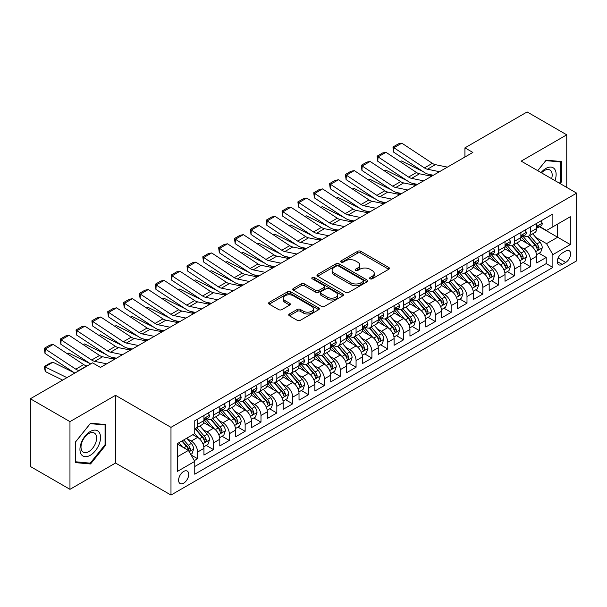 <?xml version="1.0" encoding="UTF-8"?>
<svg xmlns="http://www.w3.org/2000/svg" width="607" height="607" viewBox="0 0 607 607"><rect width="100%" height="100%" fill="white"/><g stroke="black" fill="none" stroke-linecap="round" stroke-linejoin="round"><path stroke-width="0.91" d="M370.058 278.803A1.54 0.888 0 0 0 372.235 278.803L388.761 269.258A2.2 1.267 0 0 0 389.406 268.362A2.2 1.267 0 0 0 388.761 267.467L360.763 251.298A2.2 1.267 0 0 0 357.652 251.298L341.126 260.843A1.54 0.888 0 0 0 340.679 261.473A1.54 0.888 0 0 0 341.126 262.095A1.54 0.888 0 0 0 343.304 262.095L345.444 260.866A7.041 4.067 0 0 1 355.399 260.866L357.735 262.209A7.041 4.067 0 0 1 359.792 265.084A7.041 4.067 0 0 1 357.735 267.96L355.596 269.189A1.54 0.888 0 0 0 355.141 269.819A1.54 0.888 0 0 0 355.596 270.449A1.54 0.888 0 0 0 357.773 270.449L359.913 269.212A7.041 4.067 0 0 1 369.868 269.212L372.197 270.563A7.041 4.067 0 0 1 374.261 273.438A7.041 4.067 0 0 1 372.197 276.306L370.058 277.543A1.54 0.888 0 0 0 369.61 278.173A1.54 0.888 0 0 0 370.058 278.803L370.058 277.543M183.663 483.157A7.17 4.143 120 0 0 188.345 476.836A7.17 4.143 120 0 0 187.252 471.093A7.17 4.143 120 0 0 183.663 471.449A7.17 4.143 120 0 0 178.982 477.77A7.17 4.143 120 0 0 180.074 483.513A7.17 4.143 120 0 0 183.663 483.157M289.372 313.978A2.2 1.267 0 0 0 288.727 314.881A2.2 1.267 0 0 0 289.372 315.777L297.225 320.314A2.2 1.267 0 0 0 300.336 320.314L318.69 309.714A2.2 1.267 0 0 0 319.335 308.819A2.2 1.267 0 0 0 318.69 307.916L290.692 291.755A2.2 1.267 0 0 0 287.581 291.755L269.227 302.354A2.2 1.267 0 0 0 268.582 303.25A2.2 1.267 0 0 0 269.227 304.145L278.719 309.623A2.2 1.267 0 0 0 281.83 309.623L289.683 305.093A2.2 1.267 0 0 0 290.328 304.19A2.2 1.267 0 0 0 289.683 303.295L284.979 300.579A5.888 3.399 0 0 1 283.257 298.174A5.888 3.399 0 0 1 286.883 295.04A5.888 3.399 0 0 1 293.302 295.776L311.732 306.414A5.888 3.399 0 0 1 313.455 308.819A5.888 3.399 0 0 1 309.82 311.952A5.888 3.399 0 0 1 303.409 311.216L300.336 309.449A2.2 1.267 0 0 0 297.225 309.449L289.372 313.978L289.372 315.777L297.225 311.277L297.225 309.449M115.527 395.332L69.964 421.63L30.35 398.761L30.35 466.464L69.964 489.333L115.527 463.035L170.984 495.054L170.984 427.351L115.527 395.332L115.527 463.035M566.748 187.426L566.748 134.822L521.185 161.121L576.65 193.14L170.984 427.351M566.748 134.822L527.134 111.946L464.932 147.858L464.932 157.008M30.35 398.761L92.545 362.849L100.466 367.425L472.861 152.433L464.932 147.858M345.603 292.384A2.2 1.267 0 0 0 348.714 292.384L367.068 281.785A2.2 1.267 0 0 0 367.713 280.889A2.2 1.267 0 0 0 367.068 279.994L339.07 263.825A2.2 1.267 0 0 0 335.959 263.825L317.605 274.425A2.2 1.267 0 0 0 316.96 275.32A2.2 1.267 0 0 0 317.605 276.223L345.603 292.384M312.855 279.137A1.54 0.888 0 0 1 314.411 279.349L314.411 277.52L342.879 293.955A2.2 1.267 0 0 1 343.524 294.85A2.2 1.267 0 0 1 342.879 295.753L324.525 306.345A2.2 1.267 0 0 1 321.414 306.345L293.416 290.184L293.416 288.386A2.2 1.267 0 0 0 292.771 289.289A2.2 1.267 0 0 0 293.416 290.184M293.416 288.386L301.269 283.856A2.2 1.267 0 0 1 304.38 283.856L315.739 290.412A2.2 1.267 0 0 0 318.85 290.412L324.055 287.399A2.2 1.267 0 0 0 324.699 286.504A2.2 1.267 0 0 0 324.055 285.601L312.233 278.78A1.54 0.888 0 0 1 311.786 278.15A1.54 0.888 0 0 1 312.734 277.331A1.54 0.888 0 0 1 314.411 277.52M194.316 460.63L197.609 458.733L191.03 454.939M187.29 438.778L191.266 441.077A8.961 5.175 60 0 1 197.609 452.056L203.944 448.391L203.944 455.075L213.452 449.582L206.243 445.417M203.14 429.627L207.116 431.926A8.961 5.175 60 0 1 213.452 442.905L219.795 439.248L219.795 445.925L229.302 440.432L222.086 436.274M218.983 420.476L222.959 422.776A8.961 5.175 60 0 1 229.302 433.755L235.637 430.097L235.637 436.774L245.145 431.289L237.936 427.123M234.826 411.334L238.809 413.625A8.961 5.175 60 0 1 245.145 424.604L251.488 420.947L251.488 427.624L260.995 422.138L253.779 417.973M250.676 402.183L254.652 404.482A8.961 5.175 60 0 1 260.995 415.461L267.33 411.796L267.33 418.481L276.838 412.988L269.629 408.822M266.519 393.033L270.502 395.332A8.961 5.175 60 0 1 276.838 406.311L283.181 402.653L283.181 409.33L292.688 403.837L285.472 399.679M282.369 383.882L286.345 386.181A8.961 5.175 60 0 1 292.688 397.16L299.023 393.503L299.023 400.18L308.531 394.694L301.322 390.529M298.212 374.739L302.195 377.03A8.961 5.175 60 0 1 308.531 388.01L314.866 384.352L314.866 391.029L324.381 385.544L317.165 381.378M314.062 365.589L318.038 367.888A8.961 5.175 60 0 1 324.381 378.867L330.716 375.202L330.716 381.879L340.224 376.393L333.015 372.228M329.905 356.438L333.888 358.737A8.961 5.175 60 0 1 340.224 369.716L346.559 366.051L346.559 372.736L356.066 367.243L348.858 363.085M345.755 347.287L349.731 349.586A8.961 5.175 60 0 1 356.066 360.566L362.409 356.908L362.409 363.585L371.916 358.092L364.708 353.934M361.597 338.145L365.581 340.436A8.961 5.175 60 0 1 371.916 351.415L378.252 347.758L378.252 354.435L387.759 348.949L380.551 344.784M377.448 328.994L381.424 331.293A8.961 5.175 60 0 1 387.759 342.265L394.102 338.607L394.102 345.284L403.609 339.799L396.401 335.633M393.29 319.843L397.274 322.142A8.961 5.175 60 0 1 403.609 333.122L409.945 329.457L409.945 336.141L419.452 330.648L412.244 326.49M409.141 310.693L413.117 312.992A8.961 5.175 60 0 1 419.452 323.971L425.795 320.314L425.795 326.991L435.302 321.498L428.094 317.34M424.983 301.542L428.959 303.841A8.961 5.175 60 0 1 435.302 314.821L441.638 311.163L441.638 317.84L451.145 312.355L443.937 308.189M440.834 292.399L444.81 294.691A8.961 5.175 60 0 1 451.145 305.67L457.488 302.013L457.488 308.69L466.995 303.204L459.787 299.039M456.676 283.249L460.652 285.548A8.961 5.175 60 0 1 466.995 296.527L473.331 292.862L473.331 299.547L482.838 294.054L475.63 289.888M472.527 274.098L476.503 276.397A8.961 5.175 60 0 1 482.838 287.377L489.181 283.719L489.181 290.396L498.688 284.903L491.473 280.745M488.369 264.948L492.345 267.247A8.961 5.175 60 0 1 498.688 278.226L505.024 274.569L505.024 281.246L514.531 275.76L507.323 271.595M504.212 255.805L508.196 258.096A8.961 5.175 60 0 1 514.531 269.076L520.874 265.418L520.874 272.095L530.381 266.61L530.381 259.933A8.961 5.175 -120 0 0 524.038 248.953L520.062 246.654M523.166 262.444L530.381 266.61M203.944 448.391A8.961 5.175 -120 0 0 197.609 437.412L192.851 434.673M219.795 439.248A8.961 5.175 -120 0 0 213.452 428.269L203.656 422.609M235.637 430.097A8.961 5.175 -120 0 0 229.302 419.118L219.499 413.458M251.488 420.947A8.961 5.175 -120 0 0 245.145 409.968L235.349 404.308M267.33 411.796A8.961 5.175 -120 0 0 260.995 400.817L251.192 395.165M283.181 402.653A8.961 5.175 -120 0 0 276.838 391.674L267.042 386.014M299.023 393.503A8.961 5.175 -120 0 0 292.688 382.524L282.885 376.864M314.866 384.352A8.961 5.175 -120 0 0 308.531 373.373L298.735 367.713M330.716 375.202A8.961 5.175 -120 0 0 324.381 364.223L314.578 358.57M346.559 366.051A8.961 5.175 -120 0 0 340.224 355.08L330.42 349.42M362.409 356.908A8.961 5.175 -120 0 0 356.066 345.929L346.271 340.269M378.252 347.758A8.961 5.175 -120 0 0 371.916 336.779L362.113 331.118M394.102 338.607A8.961 5.175 -120 0 0 387.759 327.628L377.964 321.976M409.945 329.457A8.961 5.175 -120 0 0 403.609 318.478L393.806 312.825M425.795 320.314A8.961 5.175 -120 0 0 419.452 309.335L409.657 303.675M441.638 311.163A8.961 5.175 -120 0 0 435.302 300.184L425.499 294.524M457.488 302.013A8.961 5.175 -120 0 0 451.145 291.034L441.35 285.373M473.331 292.862A8.961 5.175 -120 0 0 466.995 281.883L457.192 276.231M489.181 283.719A8.961 5.175 -120 0 0 482.838 272.74L473.043 267.08M505.024 274.569A8.961 5.175 -120 0 0 498.688 263.59L488.885 257.929M520.874 265.418A8.961 5.175 -120 0 0 514.531 254.439L504.736 248.779M565.716 251.055L562.226 253.066A6.95 4.014 120 0 0 557.689 259.189A6.95 4.014 120 0 0 558.759 264.758A6.95 4.014 120 0 0 562.226 264.409L565.716 262.399A6.95 4.014 120 0 0 570.254 256.275A6.95 4.014 120 0 0 569.191 250.714A6.95 4.014 120 0 0 565.716 251.055M170.984 495.054L576.65 260.843L576.65 193.14M177.327 456.813L188.413 450.409L194.756 461.388L194.756 474.196L552.878 267.429L552.878 254.621L546.543 243.642L535.905 237.504M194.756 461.388L177.327 471.449L177.327 443.634L194.756 433.573L194.756 420.765L552.878 214.005L552.878 226.813L570.314 216.745L570.314 244.56L552.878 254.621M207.033 418.701L207.116 418.754A8.961 5.175 60 0 0 211.6 419.194L217.936 415.537A8.961 5.175 -120 0 0 219.795 411.432L219.795 406.311M222.875 409.558L222.959 409.604A8.961 5.175 60 0 0 227.443 410.044L233.778 406.387A8.961 5.175 -120 0 0 235.637 402.282L235.637 397.16M238.726 400.408L238.809 400.453A8.961 5.175 60 0 0 243.293 400.901L249.629 397.236A8.961 5.175 -120 0 0 251.488 393.131L251.488 388.01M254.568 391.257L254.652 391.303A8.961 5.175 60 0 0 259.136 391.75L265.471 388.093A8.961 5.175 -120 0 0 267.33 383.988L267.33 378.859M270.418 382.107L270.502 382.16A8.961 5.175 60 0 0 274.979 382.6L281.322 378.943A8.961 5.175 -120 0 0 283.181 374.838L283.181 369.716M286.261 372.956L286.345 373.009A8.961 5.175 60 0 0 290.829 373.449L297.164 369.792A8.961 5.175 -120 0 0 299.023 365.687L299.023 360.566M302.111 363.813L302.195 363.859A8.961 5.175 60 0 0 306.672 364.306L313.015 360.641A8.961 5.175 -120 0 0 314.866 356.537L314.866 351.415M317.954 354.663L318.038 354.708A8.961 5.175 60 0 0 322.522 355.156L328.857 351.491A8.961 5.175 -120 0 0 330.716 347.394L330.716 342.265M333.804 345.512L333.888 345.565A8.961 5.175 60 0 0 338.365 346.005L344.708 342.348A8.961 5.175 -120 0 0 346.559 338.243L346.559 333.122M349.647 336.361L349.731 336.415A8.961 5.175 60 0 0 354.215 336.855L360.55 333.197A8.961 5.175 -120 0 0 362.409 329.093L362.409 323.971M365.497 327.219L365.581 327.264A8.961 5.175 60 0 0 370.058 327.704L376.401 324.047A8.961 5.175 -120 0 0 378.252 319.942L378.252 314.821M381.34 318.068L381.424 318.114A8.961 5.175 60 0 0 385.908 318.561L392.243 314.896A8.961 5.175 -120 0 0 394.102 310.799L394.102 305.67M397.19 308.917L397.274 308.963A8.961 5.175 60 0 0 401.751 309.411L408.094 305.753A8.961 5.175 -120 0 0 409.945 301.649L409.945 296.527M413.033 299.767L413.117 299.82A8.961 5.175 60 0 0 417.601 300.26L423.936 296.603A8.961 5.175 -120 0 0 425.795 292.498L425.795 287.377M428.883 290.624L428.959 290.67A8.961 5.175 60 0 0 433.444 291.11L439.787 287.452A8.961 5.175 -120 0 0 441.638 283.348L441.638 278.226M444.726 281.473L444.81 281.519A8.961 5.175 60 0 0 449.294 281.967L455.629 278.302A8.961 5.175 -120 0 0 457.488 274.205L457.488 269.076M460.569 272.323L460.652 272.368A8.961 5.175 60 0 0 465.137 272.816L471.472 269.159A8.961 5.175 -120 0 0 473.331 265.054L473.331 259.925M476.419 263.172L476.503 263.226A8.961 5.175 60 0 0 480.987 263.666L487.322 260.008A8.961 5.175 -120 0 0 489.181 255.904L489.181 250.782M492.262 254.03L492.345 254.075A8.961 5.175 60 0 0 496.829 254.515L503.165 250.858A8.961 5.175 -120 0 0 505.024 246.753L505.024 241.632M508.112 244.879L508.196 244.925A8.961 5.175 60 0 0 512.68 245.372L519.015 241.707A8.961 5.175 -120 0 0 520.874 237.603L520.874 232.481M194.756 466.51L546.224 263.59L546.224 257.459L536.717 262.945L536.717 256.268A8.961 5.175 -120 0 0 530.381 245.289L520.578 239.636M523.955 235.728L524.038 235.774A8.961 5.175 -120 0 0 528.522 236.222A8.961 5.175 -120 0 0 530.381 232.117L530.381 226.995M528.522 236.222L534.858 232.564A8.961 5.175 -120 0 0 536.717 228.46L536.717 223.33M197.609 419.118L197.609 424.24A8.961 5.175 60 0 1 195.75 428.345A8.961 5.175 60 0 1 194.756 428.709M195.75 428.345L202.093 424.688A8.961 5.175 -120 0 0 203.944 420.583L203.944 415.461M213.452 409.968L213.452 415.089A8.961 5.175 60 0 1 211.6 419.194M229.302 400.817L229.302 405.946A8.961 5.175 60 0 1 227.443 410.044M245.145 391.674L245.145 396.796A8.961 5.175 60 0 1 243.293 400.901M260.995 382.524L260.995 387.645A8.961 5.175 60 0 1 259.136 391.75M276.838 373.373L276.838 378.495A8.961 5.175 60 0 1 274.979 382.6M292.688 364.223L292.688 369.344A8.961 5.175 60 0 1 290.829 373.449M308.531 355.072L308.531 360.201A8.961 5.175 60 0 1 306.672 364.306M324.381 345.929L324.381 351.051A8.961 5.175 60 0 1 322.522 355.156M340.224 336.779L340.224 341.9A8.961 5.175 60 0 1 338.365 346.005M356.066 327.628L356.066 332.75A8.961 5.175 60 0 1 354.215 336.855M371.916 318.478L371.916 323.607A8.961 5.175 60 0 1 370.058 327.704M387.759 309.335L387.759 314.456A8.961 5.175 60 0 1 385.908 318.561M403.609 300.184L403.609 305.306A8.961 5.175 60 0 1 401.751 309.411M419.452 291.034L419.452 296.155A8.961 5.175 60 0 1 417.601 300.26M435.302 281.883L435.302 287.012A8.961 5.175 60 0 1 433.444 291.11M451.145 272.74L451.145 277.862A8.961 5.175 60 0 1 449.294 281.967M466.995 263.59L466.995 268.711A8.961 5.175 60 0 1 465.137 272.816M482.838 254.439L482.838 259.561A8.961 5.175 60 0 1 480.987 263.666M498.688 245.289L498.688 250.418A8.961 5.175 60 0 1 496.829 254.515M514.531 236.138L514.531 241.267A8.961 5.175 60 0 1 512.68 245.372M514.531 269.076L514.531 275.76M498.688 278.226L498.688 284.903M482.838 287.377L482.838 294.054M466.995 296.527L466.995 303.204M451.145 305.67L451.145 312.355M435.302 314.821L435.302 321.498M419.452 323.971L419.452 330.648M403.609 333.122L403.609 339.799M387.759 342.265L387.759 348.949M371.916 351.415L371.916 358.092M356.066 360.566L356.066 367.243M340.224 369.716L340.224 376.393M324.381 378.867L324.381 385.544M308.531 388.01L308.531 394.694M292.688 397.16L292.688 403.837M276.838 406.311L276.838 412.988M260.995 415.461L260.995 422.138M245.145 424.604L245.145 431.289M229.302 433.755L229.302 440.432M213.452 442.905L213.452 449.582M197.609 452.056L197.609 458.733M188.413 450.409L177.327 444.005M546.543 243.642L557.636 237.238L557.636 224.066L570.314 216.745M539.486 226.76L570.314 244.56M539.805 226.578L546.543 230.47L552.878 226.813M69.964 421.63L69.964 489.333M539.016 253.294L546.224 257.459M546.224 263.59L552.878 267.429M560.102 183.587L561.437 181.933L561.437 161.538L546.148 160.172L537.711 170.666M75.276 462.61L90.564 463.976L105.861 444.954L105.861 424.566L90.564 423.2L75.276 442.222L75.276 462.61M560.648 181.47L561.437 181.933M105.064 444.499L105.861 444.954M88.948 463.05L90.564 463.976M370.672 279.015L372.197 278.143A7.041 4.067 0 0 0 374.261 275.267L374.261 273.438M359.792 265.084L359.792 266.913A7.041 4.067 0 0 1 357.735 269.789L356.21 270.669M388.73 269.28L360.763 253.127A2.2 1.267 0 0 0 357.652 253.127L341.741 262.315M367.038 281.807L339.07 265.654A2.2 1.267 0 0 0 335.959 265.654L317.636 276.238M363.176 281.519A1.54 0.888 0 0 0 363.631 280.889A1.54 0.888 0 0 0 363.176 280.259L338.6 266.071A1.54 0.888 0 0 0 336.422 266.071L334.169 267.376A7.041 4.067 0 0 0 332.105 270.252A7.041 4.067 0 0 0 334.169 273.12L350.967 282.816A7.041 4.067 0 0 0 360.922 282.816L363.176 281.519L363.176 283.348A1.54 0.888 0 0 0 363.631 282.718L363.631 280.889M332.105 270.252L332.105 272.08A7.041 4.067 0 0 0 334.169 274.948L334.169 273.12M363.176 283.348L360.922 284.653A7.041 4.067 0 0 1 350.967 284.653L334.169 274.948M293.447 290.199L301.269 285.685L301.269 283.856M324.699 286.504L324.699 288.333A2.2 1.267 0 0 1 324.055 289.228L318.85 292.24A2.2 1.267 0 0 1 315.739 292.24L304.38 285.685A2.2 1.267 0 0 0 301.269 285.685M314.411 279.349L342.849 295.768M327.522 297.21A5.888 3.399 0 0 0 333.933 297.946A5.888 3.399 0 0 0 337.56 294.812A5.888 3.399 0 0 0 335.838 292.407L329.343 288.659A2.2 1.267 0 0 0 326.232 288.659L321.027 291.663A2.2 1.267 0 0 0 320.382 292.566A2.2 1.267 0 0 0 321.027 293.462L327.522 297.21L327.522 299.039A5.888 3.399 0 0 0 333.933 299.775A5.888 3.399 0 0 0 337.56 296.641L337.56 294.812M320.382 292.566L320.382 294.395A2.2 1.267 0 0 0 321.027 295.29L321.027 293.462M327.522 299.039L321.027 295.29M313.455 308.819L313.455 310.647A5.888 3.399 0 0 1 309.82 313.789A5.888 3.399 0 0 1 303.409 313.053L300.336 311.277A2.2 1.267 0 0 0 297.225 311.277M283.257 298.174L283.257 300.002A5.888 3.399 0 0 0 284.979 302.407L284.979 300.579M289.653 305.109L284.979 302.407M318.69 307.916L318.69 309.714L290.692 293.583A2.2 1.267 0 0 0 287.581 293.583L269.258 304.168M536.58 254.697L540.678 252.337L542.263 247.762A5.941 3.43 -120 0 0 539.949 242.185L532.711 233.801M399.922 161.523L401.546 160.961L423.056 171.584M428.398 174.224L432.017 176.007M531.262 245.873L522.984 236.29M526.55 243.081L521.747 237.519A14.227 8.217 -120 0 0 521.307 237.026M527.718 236.54L535.04 245.023A5.941 3.43 60 0 1 537.157 249.113L537.59 249.818L538.386 249.705L539.054 248.013A5.941 3.43 -120 0 0 536.937 243.923L529.699 235.539M528.143 236.404L536.011 245.516A3.027 1.745 60 0 1 536.778 246.7L539.054 248.013M401.546 160.961L400.225 161.72M439.491 171.698L427.434 169.224A11.207 6.472 60 0 1 424.43 167.904L393.905 147.736L393.617 152.129L424.141 172.305A16.806 9.704 -120 0 0 428.648 174.277L433.352 175.241M540.913 220.91L542.263 223.239A5.941 3.43 60 0 1 541.034 225.872L538.022 227.61A5.941 3.43 -120 0 0 539.054 226.236L538.933 225.713M447.412 167.122L435.356 164.649A11.207 6.472 60 0 1 432.351 163.329L401.826 143.161L393.905 147.736L392.957 147.008L398.503 143.806L401.826 143.161M536.914 227.883L536.937 227.883A5.941 3.43 -120 0 0 538.022 227.61M538.288 225.796L539.054 226.236C538.682 225.349 538.052 225.713 537.157 227.337A5.941 3.43 60 0 1 536.717 228.186M393.617 152.129L392.957 147.008M554.957 180.62A14.568 8.407 120 0 0 545.83 168.488A14.568 8.407 120 0 0 541.057 172.593M551.626 178.693A11.032 6.366 120 0 0 549.896 169.998A11.032 6.366 120 0 0 544.388 170.544A11.032 6.366 120 0 0 541.497 172.851M537.749 170.681L545.83 160.627L560.648 161.948L560.648 181.705L559.442 183.208M559.662 161.379L560.648 161.948M99.169 444.203A14.568 8.407 120 0 0 95.398 430.135A14.568 8.407 120 0 0 81.33 442.609A14.568 8.407 120 0 0 85.101 456.684A14.568 8.407 120 0 0 99.169 444.203M95.557 443.178A11.032 6.366 120 0 0 94.32 433.026A11.032 6.366 120 0 0 82.051 441.972A11.032 6.366 120 0 0 83.288 452.124A11.032 6.366 120 0 0 95.557 443.178M75.435 461.836L75.435 442.086L90.246 423.656L105.064 424.976L105.064 444.734L90.246 463.164L75.276 461.745M104.085 424.407L105.064 424.976M520.738 263.848L524.835 261.488L526.413 256.913A5.941 3.43 -120 0 0 524.107 251.336L516.861 242.952M384.079 170.666L385.695 170.112L407.214 180.734M412.555 183.367L416.174 185.158M515.411 255.016L507.141 245.44M510.707 252.231L505.904 246.67A14.227 8.217 -120 0 0 505.464 246.176M511.868 245.691L519.19 254.166A5.941 3.43 60 0 1 521.307 258.263L521.739 258.961L522.544 258.855L523.211 257.163A5.941 3.43 -120 0 0 521.094 253.073L513.856 244.689M512.3 245.554L520.169 254.667A3.027 1.745 60 0 1 520.927 255.843L523.211 257.163M385.695 170.112L384.383 170.87M504.895 272.998L508.985 270.631L510.57 266.056A5.941 3.43 -120 0 0 508.256 260.479L501.018 252.102M368.229 179.816L369.853 179.255L391.363 189.885M396.705 192.518L400.324 194.308M499.569 264.166L491.291 254.591M494.857 261.382L490.054 255.82A14.227 8.217 -120 0 0 489.614 255.319M496.025 254.841L503.347 263.317A5.941 3.43 60 0 1 505.464 267.406L505.897 268.112L506.701 267.998L507.361 266.314A5.941 3.43 -120 0 0 505.244 262.224L498.006 253.84M496.45 254.705L504.318 263.81A3.027 1.745 60 0 1 505.085 264.993L507.361 266.314M369.853 179.255L368.532 180.021M489.045 282.149L493.142 279.781L494.728 275.206A5.941 3.43 -120 0 0 492.414 269.629L485.175 261.245M352.386 188.967L354.002 188.405L375.521 199.028M380.862 201.668L384.481 203.459M483.718 273.317L475.448 263.734M479.014 270.525L474.211 264.963A14.227 8.217 -120 0 0 473.771 264.47M480.175 263.992L487.497 272.467A5.941 3.43 60 0 1 489.614 276.557L490.046 277.262L490.851 277.149L491.518 275.464A5.941 3.43 -120 0 0 489.401 271.367L482.163 262.99M480.607 263.848L488.476 272.96A3.027 1.745 60 0 1 489.234 274.144L491.518 275.464M354.002 188.405L352.69 189.164M473.202 291.292L477.292 288.932L478.877 284.357A5.941 3.43 -120 0 0 476.563 278.78L469.325 270.396M336.536 198.117L338.16 197.556L359.67 208.178M365.012 210.819L368.631 212.602M467.876 282.467L459.598 272.884M463.164 279.675L458.361 274.114A14.227 8.217 -120 0 0 457.921 273.62M464.332 273.135L471.654 281.618A5.941 3.43 60 0 1 473.771 285.707L474.204 286.413L475.008 286.299L475.676 284.607A5.941 3.43 -120 0 0 473.551 280.517L466.313 272.133M464.757 272.998L472.633 282.111A3.027 1.745 60 0 1 473.392 283.294L475.676 284.607M338.16 197.556L336.839 198.314M423.648 180.84L411.584 178.367A11.207 6.472 60 0 1 408.587 177.054L378.062 156.879L377.774 161.28L408.299 181.447A16.806 9.704 -120 0 0 412.798 183.428L417.502 184.391M525.07 230.061L526.413 232.39A5.941 3.43 60 0 1 525.184 235.015L522.179 236.753A5.941 3.43 -120 0 0 523.211 235.387L523.082 234.863M431.569 176.265L419.505 173.792A11.207 6.472 60 0 1 416.508 172.479L385.984 152.304L378.062 156.879L377.106 156.158L382.653 152.956L385.984 152.304M521.072 237.034L521.094 237.034A5.941 3.43 -120 0 0 522.179 236.753M522.445 234.947L523.211 235.387C522.839 234.492 522.202 234.863 521.307 236.487A5.941 3.43 60 0 1 520.874 237.329M377.774 161.28L377.106 156.158M407.798 189.991L395.741 187.517A11.207 6.472 60 0 1 392.737 186.205L362.212 166.03L361.931 170.43L392.448 190.598A16.806 9.704 -120 0 0 396.955 192.571L401.659 193.534M509.227 239.204L510.57 241.54A5.941 3.43 60 0 1 509.341 244.166L506.329 245.903A5.941 3.43 -120 0 0 507.361 244.538L507.24 244.014M415.719 185.416L403.663 182.942A11.207 6.472 60 0 1 400.658 181.63L370.133 161.454L362.212 166.03L361.264 165.309L366.81 162.107L370.133 161.454M505.221 246.184L505.244 246.184A5.941 3.43 -120 0 0 506.329 245.903M506.595 244.097L507.361 244.538C506.989 243.642 506.359 244.006 505.464 245.638A5.941 3.43 60 0 1 505.024 246.48M361.931 170.43L361.264 165.309M391.955 199.142L379.891 196.668A11.207 6.472 60 0 1 376.894 195.348L346.369 175.18L346.081 179.573L376.606 199.749A16.806 9.704 -120 0 0 381.113 201.721L385.809 202.685M493.377 248.354L494.728 250.691A5.941 3.43 60 0 1 493.499 253.316L490.486 255.054A5.941 3.43 -120 0 0 491.518 253.688L491.389 253.157M399.876 194.566L387.82 192.093A11.207 6.472 60 0 1 384.815 190.78L354.291 170.605L346.369 175.18L345.413 174.452L350.96 171.25L354.291 170.605M489.379 255.335L489.401 255.335A5.941 3.43 -120 0 0 490.486 255.054M490.752 253.24L491.518 253.688C491.146 252.793 490.509 253.157 489.614 254.781A5.941 3.43 60 0 1 489.181 255.63M346.081 179.573L345.413 174.452M376.105 208.292L364.048 205.819A11.207 6.472 60 0 1 361.044 204.498L330.519 184.331L330.238 188.724L360.755 208.899A16.806 9.704 -120 0 0 365.262 210.872L369.967 211.835M477.534 257.505L478.877 259.834A5.941 3.43 60 0 1 477.648 262.467L474.636 264.204A5.941 3.43 -120 0 0 475.676 262.839L475.547 262.307M384.026 203.717L371.97 201.243A11.207 6.472 60 0 1 368.965 199.923L338.44 179.755L330.519 184.331L329.571 183.602L335.117 180.4L338.44 179.755M473.528 264.477L473.551 264.477A5.941 3.43 -120 0 0 474.636 264.204M474.902 262.391L475.676 262.839C475.296 261.943 474.666 262.307 473.771 263.931A5.941 3.43 60 0 1 473.331 264.781M330.238 188.724L329.571 183.602M457.352 300.442L461.449 298.083L463.035 293.507A5.941 3.43 -120 0 0 460.721 287.93L453.482 279.546M320.693 207.26L322.309 206.706L343.828 217.329M349.169 219.962L352.788 221.752M452.025 291.618L443.755 282.035M447.321 288.826L442.518 283.264A14.227 8.217 -120 0 0 442.078 282.771M448.482 282.285L455.804 290.768A5.941 3.43 60 0 1 457.921 294.858L458.353 295.563L459.158 295.45L459.825 293.758A5.941 3.43 -120 0 0 457.708 289.668L450.47 281.284M448.914 282.149L456.783 291.261A3.027 1.745 60 0 1 457.549 292.445L459.825 293.758M322.309 206.706L320.997 207.465M360.262 217.435L348.198 214.961A11.207 6.472 60 0 1 345.201 213.649L314.676 193.474L314.388 197.874L344.913 218.05A16.806 9.704 -120 0 0 349.42 220.022L354.116 220.986M461.684 266.655L463.035 268.984A5.941 3.43 60 0 1 461.806 271.61L458.793 273.355A5.941 3.43 -120 0 0 459.825 271.982L459.704 271.458M368.183 212.86L356.127 210.394A11.207 6.472 60 0 1 353.122 209.074L322.598 188.898L314.676 193.474L313.72 192.753L319.267 189.551L322.598 188.898M457.686 273.628L457.708 273.628A5.941 3.43 -120 0 0 458.793 273.355M459.059 271.541L459.825 271.982C459.453 271.086 458.816 271.458 457.921 273.082A5.941 3.43 60 0 1 457.488 273.924M314.388 197.874L313.72 192.753M441.509 309.593L445.599 307.225L447.184 302.65A5.941 3.43 -120 0 0 444.87 297.081L437.632 288.697M304.843 216.411L306.467 215.849L327.977 226.479M333.319 229.112L336.938 230.903M436.183 300.761L427.905 291.185M431.471 297.976L426.668 292.415A14.227 8.217 -120 0 0 426.228 291.914M432.639 291.436L439.961 299.911A5.941 3.43 60 0 1 442.078 304.008L442.511 304.706L443.315 304.593L443.983 302.908A5.941 3.43 -120 0 0 441.866 298.819L434.62 290.434M433.064 291.299L440.94 300.404A3.027 1.745 60 0 1 441.699 301.588L443.983 302.908M306.467 215.849L305.146 216.616M344.412 226.586L332.355 224.112A11.207 6.472 60 0 1 329.351 222.799L298.826 202.624L298.545 207.025L329.07 227.193A16.806 9.704 -120 0 0 333.569 229.165L338.274 230.136M445.842 275.798L447.184 278.135A5.941 3.43 60 0 1 445.955 280.76L442.943 282.498A5.941 3.43 -120 0 0 443.983 281.132L443.854 280.609M352.333 222.01L340.277 219.537A11.207 6.472 60 0 1 337.272 218.224L306.755 198.049L298.826 202.624L297.878 201.903L303.424 198.701L306.755 198.049M441.835 282.779L441.866 282.779A5.941 3.43 -120 0 0 442.943 282.498M443.216 280.692L443.983 281.132C443.603 280.237 442.973 280.601 442.078 282.232A5.941 3.43 60 0 1 441.638 283.074M298.545 207.025L297.878 201.903M425.659 318.743L429.756 316.376L431.342 311.801A5.941 3.43 -120 0 0 429.028 306.224L421.789 297.847M289 225.561L290.616 225L312.135 235.622M317.476 238.263L321.095 240.053M420.332 309.911L412.062 300.328M415.628 307.119L410.825 301.565A14.227 8.217 -120 0 0 410.385 301.064M416.789 300.586L424.111 309.062A5.941 3.43 60 0 1 426.228 313.151L426.66 313.857L427.465 313.743L428.132 312.059A5.941 3.43 -120 0 0 426.015 307.961L418.777 299.585M417.221 300.442L425.09 309.555A3.027 1.745 60 0 1 425.856 310.738L428.132 312.059M290.616 225L289.304 225.758M328.569 235.736L316.505 233.263A11.207 6.472 60 0 1 313.508 231.942L282.983 211.775L282.695 216.168L313.22 236.343A16.806 9.704 -120 0 0 317.727 238.316L322.423 239.279M429.991 284.949L431.342 287.286A5.941 3.43 60 0 1 430.113 289.911L427.1 291.648A5.941 3.43 -120 0 0 428.132 290.283L428.011 289.751M336.49 231.161L324.434 228.687A11.207 6.472 60 0 1 321.429 227.375L290.905 207.199L282.983 211.775L282.027 211.046L287.574 207.844L290.905 207.199M425.993 291.929L426.015 291.929A5.941 3.43 -120 0 0 427.1 291.648M427.366 289.835L428.132 290.283C427.76 289.387 427.123 289.751 426.228 291.383A5.941 3.43 60 0 1 425.795 292.225M282.695 216.168L282.027 211.046M409.816 327.886L413.906 325.527L415.492 320.951A5.941 3.43 -120 0 0 413.177 315.374L405.939 306.99M273.15 234.712L274.774 234.15L296.284 244.773M301.626 247.413L305.245 249.196M404.49 319.062L396.212 309.479M399.778 316.27L394.975 310.708A14.227 8.217 -120 0 0 394.535 310.215M400.946 309.729L408.268 318.212A5.941 3.43 60 0 1 410.385 322.302L410.818 323.007L411.622 322.894L412.29 321.202A5.941 3.43 -120 0 0 410.173 317.112L402.927 308.728M401.379 309.593L409.247 318.705A3.027 1.745 60 0 1 410.006 319.889L412.29 321.202M274.774 234.15L273.454 234.909M312.719 244.887L300.662 242.413A11.207 6.472 60 0 1 297.658 241.093L267.133 220.925L266.852 225.318L297.377 245.494A16.806 9.704 -120 0 0 301.876 247.466L306.581 248.43M414.149 294.099L415.492 296.428A5.941 3.43 60 0 1 414.262 299.061L411.25 300.799A5.941 3.43 -120 0 0 412.29 299.433L412.161 298.902M320.648 240.311L308.584 237.838A11.207 6.472 60 0 1 305.579 236.518L275.062 216.35L267.133 220.925L266.185 220.197L271.731 216.995L275.062 216.35M410.142 301.08L410.173 301.08A5.941 3.43 -120 0 0 411.25 300.799M411.523 298.985L412.29 299.433C411.91 298.538 411.28 298.902 410.385 300.526A5.941 3.43 60 0 1 409.945 301.375M266.852 225.318L266.185 220.197M393.966 337.037L398.063 334.677L399.649 330.102A5.941 3.43 -120 0 0 397.335 324.525L390.096 316.141M257.307 243.855L258.923 243.301L280.442 253.923M285.783 256.564L289.402 258.347M388.647 328.212L380.369 318.629M383.935 325.42L379.132 319.859A14.227 8.217 -120 0 0 378.692 319.365M385.096 318.88L392.418 327.363A5.941 3.43 60 0 1 394.542 331.452L394.967 332.158L395.772 332.044L396.439 330.352A5.941 3.43 -120 0 0 394.322 326.262L387.084 317.878M385.528 318.743L393.397 327.856A3.027 1.745 60 0 1 394.163 329.04L396.439 330.352M258.923 243.301L257.611 244.06M378.123 346.187L382.213 343.82L383.799 339.252A5.941 3.43 -120 0 0 381.484 333.675L374.246 325.291M241.457 253.005L243.081 252.444L264.591 263.074M269.933 265.707L273.552 267.497M372.797 337.355L364.519 327.78M368.085 334.571L363.282 329.009A14.227 8.217 -120 0 0 362.842 328.516M369.253 328.03L376.575 336.506A5.941 3.43 60 0 1 378.692 340.603L379.125 341.301L379.929 341.187L380.597 339.503A5.941 3.43 -120 0 0 378.48 335.413L371.234 327.029M369.686 327.894L377.554 336.999A3.027 1.745 60 0 1 378.313 338.182L380.597 339.503M243.081 252.444L241.761 253.21M362.273 355.338L366.37 352.971L367.956 348.395A5.941 3.43 -120 0 0 365.642 342.818L358.403 334.442M225.614 262.156L227.238 261.594L248.749 272.217M254.09 274.857L257.709 276.648M356.954 346.506L348.676 336.923M352.242 343.714L347.439 338.16A14.227 8.217 -120 0 0 346.999 337.659M353.403 337.181L360.733 345.656A5.941 3.43 60 0 1 362.849 349.746L363.282 350.451L364.079 350.338L364.746 348.653A5.941 3.43 -120 0 0 362.629 344.556L355.391 336.179M353.835 337.037L361.704 346.149A3.027 1.745 60 0 1 362.47 347.333L364.746 348.653M227.238 261.594L225.918 262.353M346.43 364.488L350.527 362.121L352.106 357.546A5.941 3.43 -120 0 0 349.799 351.969L342.553 343.585M209.764 271.306L211.388 270.745L232.898 281.367M238.24 284.008L241.859 285.791M341.104 355.656L332.826 346.073M336.392 352.864L331.589 347.303A14.227 8.217 -120 0 0 331.149 346.809M337.56 346.324L344.882 354.807A5.941 3.43 60 0 1 346.999 358.896L347.432 359.602L348.236 359.488L348.904 357.796A5.941 3.43 -120 0 0 346.787 353.706L339.541 345.322M337.993 346.187L345.861 355.3A3.027 1.745 60 0 1 346.62 356.484L348.904 357.796M211.388 270.745L210.075 271.504M330.58 373.631L334.677 371.272L336.263 366.696A5.941 3.43 -120 0 0 333.949 361.119L326.71 352.735M193.921 280.457L195.545 279.895L217.056 290.518M222.397 293.158L226.016 294.941M325.261 364.807L316.983 355.224M320.549 362.015L315.746 356.453A14.227 8.217 -120 0 0 315.306 355.96M321.71 355.474L329.04 363.957A5.941 3.43 60 0 1 331.156 368.047L331.589 368.752L332.386 368.639L333.053 366.947A5.941 3.43 -120 0 0 330.936 362.857L323.698 354.473M322.142 355.338L330.011 364.45A3.027 1.745 60 0 1 330.777 365.634L333.053 366.947M195.545 279.895L194.225 280.654M314.737 382.782L318.834 380.422L320.413 375.847A5.941 3.43 -120 0 0 318.106 370.27L310.86 361.886M178.079 289.6L179.695 289.046L201.213 299.668M206.555 302.301L210.174 304.092M309.411 373.95L301.14 364.375M304.706 371.165L299.904 365.604A14.227 8.217 -120 0 0 299.456 365.111M305.867 364.625L313.189 373.1A5.941 3.43 60 0 1 315.306 377.197L315.739 377.895L316.543 377.789L317.211 376.097A5.941 3.43 -120 0 0 315.094 372.008L307.855 363.623M306.3 364.488L314.168 373.593A3.027 1.745 60 0 1 314.927 374.777L317.211 376.097M179.695 289.046L178.382 289.805M298.887 391.932L302.984 389.565L304.57 384.99A5.941 3.43 -120 0 0 302.256 379.413L295.017 371.036M162.228 298.75L163.852 298.189L185.363 308.819M190.704 311.452L194.323 313.242M293.568 383.1L285.29 373.525M288.856 380.316L284.053 374.754A14.227 8.217 -120 0 0 283.613 374.253M290.025 373.775L297.347 382.251A5.941 3.43 60 0 1 299.463 386.34L299.896 387.046L300.693 386.932L301.36 385.248A5.941 3.43 -120 0 0 299.243 381.158L292.005 372.774M290.45 373.639L298.318 382.744A3.027 1.745 60 0 1 299.084 383.928L301.36 385.248M163.852 298.189L162.532 298.955M283.044 401.083L287.141 398.716L288.72 394.14A5.941 3.43 -120 0 0 286.413 388.563L279.167 380.179M146.386 307.901L148.002 307.339L169.52 317.962M174.862 320.602L178.481 322.385M277.718 392.251L269.447 382.668M273.013 389.459L268.211 383.897A14.227 8.217 -120 0 0 267.763 383.404M274.174 382.926L281.496 391.401A5.941 3.43 60 0 1 283.613 395.491L284.046 396.196L284.85 396.083L285.518 394.391A5.941 3.43 -120 0 0 283.401 390.301L276.162 381.924M274.607 382.782L282.475 391.894A3.027 1.745 60 0 1 283.234 393.078L285.518 394.391M148.002 307.339L146.689 308.098M267.201 410.226L271.291 407.866L272.877 403.291A5.941 3.43 -120 0 0 270.563 397.714L263.324 389.33M130.535 317.051L132.159 316.49L153.67 327.112M159.011 329.753L162.63 331.536M261.875 401.402L253.597 391.819M257.163 398.609L252.36 393.048A14.227 8.217 -120 0 0 251.92 392.554M258.332 392.069L265.654 400.552A5.941 3.43 60 0 1 267.77 404.641L268.203 405.347L269 405.233L269.667 403.541A5.941 3.43 -120 0 0 267.55 399.452L260.312 391.067M258.757 391.932L266.625 401.045A3.027 1.745 60 0 1 267.391 402.229L269.667 403.541M132.159 316.49L130.839 317.249M251.351 419.376L255.448 417.017L257.027 412.441A5.941 3.43 -120 0 0 254.72 406.865L247.474 398.48M114.693 326.194L116.309 325.64L137.827 336.263M143.169 338.896L146.788 340.686M246.025 410.544L237.754 400.969M241.32 407.76L236.518 402.198A14.227 8.217 -120 0 0 236.077 401.705M242.481 401.219L249.803 409.702A5.941 3.43 60 0 1 251.92 413.792L252.353 414.49L253.157 414.384L253.825 412.692A5.941 3.43 -120 0 0 251.708 408.602L244.469 400.218M242.914 401.083L250.782 410.195A3.027 1.745 60 0 1 251.541 411.379L253.825 412.692M116.309 325.64L114.996 326.399M235.508 428.527L239.598 426.16L241.184 421.584A5.941 3.43 -120 0 0 238.87 416.015L231.631 407.631M98.842 335.345L100.466 334.783L121.977 345.413M127.318 348.046L130.937 349.837M230.182 419.695L221.904 410.12M225.47 416.91L220.667 411.349A14.227 8.217 -120 0 0 220.227 410.848M226.639 410.37L233.961 418.845A5.941 3.43 60 0 1 236.077 422.935L236.51 423.64L237.314 423.527L237.974 421.842A5.941 3.43 -120 0 0 235.857 417.753L228.619 409.368M227.064 410.233L234.932 419.338A3.027 1.745 60 0 1 235.698 420.522L237.974 421.842M100.466 334.783L99.146 335.55M219.658 437.677L223.755 435.31L225.341 430.735A5.941 3.43 -120 0 0 223.027 425.158L215.788 416.774M83 344.495L84.616 343.934L106.134 354.556M111.476 357.197L115.095 358.987M214.332 428.846L206.061 419.262M209.627 426.053L204.825 420.499A14.227 8.217 -120 0 0 204.384 419.998M210.788 419.52L218.11 427.996A5.941 3.43 60 0 1 220.227 432.085L220.66 432.791L221.464 432.677L222.132 430.993A5.941 3.43 -120 0 0 220.015 426.896L212.776 418.519M211.221 419.376L219.089 428.489A3.027 1.745 60 0 1 219.848 429.673L222.132 430.993M84.616 343.934L83.303 344.693M296.876 254.03L284.812 251.556A11.207 6.472 60 0 1 281.815 250.243L251.29 230.068L251.002 234.469L281.527 254.644A16.806 9.704 -120 0 0 286.034 256.617L290.73 257.58M398.298 303.25L399.649 305.579A5.941 3.43 60 0 1 398.42 308.212L395.407 309.949A5.941 3.43 -120 0 0 396.439 308.576L396.318 308.053M304.797 249.462L292.741 246.988A11.207 6.472 60 0 1 289.736 245.668L259.212 225.5L251.29 230.068L250.334 229.347L255.881 226.145L259.212 225.5M394.3 310.223L394.322 310.223A5.941 3.43 -120 0 0 395.407 309.949M395.673 308.136L396.439 308.576C396.067 307.681 395.43 308.053 394.542 309.676A5.941 3.43 60 0 1 394.102 310.518M251.002 234.469L250.334 229.347M281.026 263.18L268.969 260.707A11.207 6.472 60 0 1 265.965 259.394L235.44 239.219L235.159 243.619L265.684 263.787A16.806 9.704 -120 0 0 270.183 265.767L274.888 266.731M382.456 312.4L383.799 314.73A5.941 3.43 60 0 1 382.569 317.355L379.557 319.092A5.941 3.43 -120 0 0 380.597 317.727L380.468 317.203M288.955 258.605L276.891 256.131A11.207 6.472 60 0 1 273.894 254.819L243.369 234.643L235.44 239.219L234.492 238.498L240.038 235.296L243.369 234.643M378.449 319.373L378.48 319.373A5.941 3.43 -120 0 0 379.557 319.092M379.83 317.286L380.597 317.727C380.217 316.831 379.587 317.195 378.692 318.827A5.941 3.43 60 0 1 378.252 319.669M235.159 243.619L234.492 238.498M265.183 272.331L253.127 269.857A11.207 6.472 60 0 1 250.122 268.544L219.597 248.369L219.309 252.77L249.834 272.938A16.806 9.704 -120 0 0 254.341 274.91L259.037 275.874M366.605 321.543L367.956 323.88A5.941 3.43 60 0 1 366.727 326.505L363.714 328.243A5.941 3.43 -120 0 0 364.746 326.877L364.625 326.346M273.104 267.755L261.048 265.282A11.207 6.472 60 0 1 258.043 263.969L227.519 243.794L219.597 248.369L218.649 247.641L224.188 244.439L227.519 243.794M362.607 328.524L362.629 328.524A5.941 3.43 -120 0 0 363.714 328.243M363.98 326.437L364.746 326.877C364.375 325.982 363.737 326.346 362.849 327.977A5.941 3.43 60 0 1 362.409 328.819M219.309 252.77L218.649 247.641M249.333 281.481L237.276 279.008A11.207 6.472 60 0 1 234.272 277.687L203.747 257.52L203.466 261.913L233.991 282.088A16.806 9.704 -120 0 0 238.49 284.061L243.195 285.024M350.763 330.694L352.106 333.031A5.941 3.43 60 0 1 350.876 335.656L347.864 337.393A5.941 3.43 -120 0 0 348.904 336.028L348.775 335.496M257.262 276.906L245.198 274.432A11.207 6.472 60 0 1 242.201 273.112L211.676 252.944L203.747 257.52L202.799 256.791L208.345 253.589L211.676 252.944M346.764 337.674L346.787 337.674A5.941 3.43 -120 0 0 347.864 337.393M348.137 335.58L348.904 336.028C348.532 335.132 347.894 335.496 346.999 337.12A5.941 3.43 60 0 1 346.559 337.97M203.466 261.913L202.799 256.791M233.49 290.632L221.434 288.158A11.207 6.472 60 0 1 218.429 286.838L187.904 266.67L187.616 271.063L218.141 291.239A16.806 9.704 -120 0 0 222.648 293.211L227.344 294.175M334.912 339.844L336.263 342.173A5.941 3.43 60 0 1 335.034 344.806L332.021 346.544A5.941 3.43 -120 0 0 333.053 345.171L332.932 344.647M241.411 286.056L229.355 283.583A11.207 6.472 60 0 1 226.35 282.263L195.826 262.095L187.904 266.67L186.956 265.942L192.502 262.74L195.826 262.095M330.914 346.817L330.936 346.817A5.941 3.43 -120 0 0 332.021 346.544M332.287 344.73L333.053 345.171C332.682 344.283 332.052 344.647 331.156 346.271A5.941 3.43 60 0 1 330.716 347.113M187.616 271.063L186.956 265.942M217.64 299.775L205.583 297.301A11.207 6.472 60 0 1 202.579 295.988L172.062 275.813L171.773 280.214L202.298 300.382A16.806 9.704 -120 0 0 206.797 302.362L211.502 303.325M319.07 348.995L320.413 351.324A5.941 3.43 60 0 1 319.183 353.949L316.179 355.687A5.941 3.43 -120 0 0 317.211 354.321L317.082 353.798M225.569 295.199L213.505 292.726A11.207 6.472 60 0 1 210.508 291.413L179.983 271.238L172.062 275.813L171.106 275.092L176.652 271.89L179.983 271.238M315.071 355.968L315.094 355.968A5.941 3.43 -120 0 0 316.179 355.687M316.444 353.881L317.211 354.321C316.839 353.426 316.201 353.798 315.306 355.421A5.941 3.43 60 0 1 314.866 356.263M171.773 280.214L171.106 275.092M201.797 308.925L189.741 306.452A11.207 6.472 60 0 1 186.736 305.139L156.211 284.964L155.923 289.364L186.448 309.532A16.806 9.704 -120 0 0 190.955 311.505L195.651 312.468M303.219 358.138L304.57 360.475A5.941 3.43 60 0 1 303.341 363.1L300.328 364.837A5.941 3.43 -120 0 0 301.36 363.472L301.239 362.948M209.719 304.35L197.662 301.876A11.207 6.472 60 0 1 194.657 300.564L164.133 280.388L156.211 284.964L155.263 284.243L160.809 281.041L164.133 280.388M299.221 365.118L299.243 365.118A5.941 3.43 -120 0 0 300.328 364.837M300.594 363.032L301.36 363.472C300.989 362.576 300.359 362.94 299.463 364.572A5.941 3.43 60 0 1 299.023 365.414M155.923 289.364L155.263 284.243M185.954 318.076L173.89 315.602A11.207 6.472 60 0 1 170.886 314.282L140.369 294.114L140.08 298.507L170.605 318.683A16.806 9.704 -120 0 0 175.104 320.655L179.809 321.619M287.377 367.288L288.72 369.625A5.941 3.43 60 0 1 287.49 372.25L284.486 373.988A5.941 3.43 -120 0 0 285.518 372.622L285.389 372.091M193.876 313.5L181.812 311.027A11.207 6.472 60 0 1 178.815 309.707L148.29 289.539L140.369 294.114L139.413 293.386L144.959 290.184L148.29 289.539M283.378 374.269L283.401 374.269A5.941 3.43 -120 0 0 284.486 373.988M284.751 372.174L285.518 372.622C285.146 371.727 284.508 372.091 283.613 373.715A5.941 3.43 60 0 1 283.181 374.565M140.08 298.507L139.413 293.386M170.104 327.226L158.048 324.753A11.207 6.472 60 0 1 155.043 323.432L124.518 303.265L124.23 307.658L154.755 327.833A16.806 9.704 -120 0 0 159.262 329.806L163.966 330.769M271.534 376.439L272.877 378.768A5.941 3.43 60 0 1 271.648 381.401L268.635 383.138A5.941 3.43 -120 0 0 269.667 381.765L269.546 381.242M178.026 322.651L165.969 320.177A11.207 6.472 60 0 1 162.964 318.857L132.44 298.69L124.518 303.265L123.57 302.536L129.116 299.334L132.44 298.69M267.528 383.412L267.55 383.412A5.941 3.43 -120 0 0 268.635 383.138M268.901 381.325L269.667 381.765C269.296 380.877 268.666 381.242 267.77 382.865A5.941 3.43 60 0 1 267.33 383.715M124.23 307.658L123.57 302.536M154.261 336.369L142.197 333.896A11.207 6.472 60 0 1 139.2 332.583L108.676 312.408L108.387 316.808L138.912 336.976A16.806 9.704 -120 0 0 143.411 338.956L148.116 339.92M255.684 385.589L257.027 387.919A5.941 3.43 60 0 1 255.797 390.544L252.793 392.289A5.941 3.43 -120 0 0 253.825 390.916L253.696 390.392M162.183 331.794L150.126 329.32A11.207 6.472 60 0 1 147.122 328.008L116.597 307.832L108.676 312.408L107.72 311.687L113.266 308.485L116.597 307.832M251.685 392.562L251.708 392.562A5.941 3.43 -120 0 0 252.793 392.289M253.058 390.476L253.825 390.916C253.453 390.02 252.816 390.392 251.92 392.016A5.941 3.43 60 0 1 251.488 392.858M108.387 316.808L107.72 311.687M138.411 345.52L126.355 343.046A11.207 6.472 60 0 1 123.35 341.733L92.825 321.558L92.545 325.959L123.062 346.127A16.806 9.704 -120 0 0 127.569 348.099L132.273 349.071M239.841 394.732L241.184 397.069A5.941 3.43 60 0 1 239.955 399.694L236.942 401.432A5.941 3.43 -120 0 0 237.974 400.066L237.853 399.543M146.333 340.944L134.276 338.471A11.207 6.472 60 0 1 131.271 337.158L100.747 316.983L92.825 321.558L91.877 320.837L97.424 317.636L100.747 316.983M235.835 401.713L235.857 401.713A5.941 3.43 -120 0 0 236.942 401.432M237.208 399.626L237.974 400.066C237.603 399.171 236.973 399.535 236.077 401.166A5.941 3.43 60 0 1 235.637 402.009M92.545 325.959L91.877 320.837M122.568 354.67L110.504 352.197A11.207 6.472 60 0 1 107.507 350.876L76.983 330.709L76.694 335.102L107.219 355.277A16.806 9.704 -120 0 0 111.726 357.25L116.423 358.213M223.991 403.883L225.341 406.22A5.941 3.43 60 0 1 224.112 408.845L221.1 410.582A5.941 3.43 -120 0 0 222.132 409.217L222.01 408.686M130.49 350.095L118.433 347.621A11.207 6.472 60 0 1 115.429 346.309L84.904 326.134L76.983 330.709L76.027 329.98L81.573 326.778L84.904 326.134M219.992 410.863L220.015 410.863A5.941 3.43 -120 0 0 221.1 410.582M221.365 408.769L222.132 409.217C221.76 408.321 221.123 408.686 220.227 410.309A5.941 3.43 60 0 1 219.795 411.159M76.694 335.102L76.027 329.98M203.815 446.82L207.905 444.461L209.491 439.885A5.941 3.43 -120 0 0 207.177 434.308L199.938 425.924M67.149 353.646L68.773 353.084L90.284 363.707M198.489 437.996L194.695 433.603M193.777 435.204L193.163 434.491M194.946 428.663L202.268 437.146A5.941 3.43 60 0 1 204.384 441.236L204.817 441.942L205.621 441.828L206.289 440.136A5.941 3.43 -120 0 0 204.164 436.046L196.926 427.662M195.371 428.527L203.246 437.639A3.027 1.745 60 0 1 204.005 438.823L206.289 440.136M68.773 353.084L67.453 353.843M106.718 363.821L94.662 361.347A11.207 6.472 60 0 1 91.657 360.027L61.132 339.859L60.852 344.252L90.648 363.95M208.148 413.033L209.491 415.363A5.941 3.43 60 0 1 208.262 417.995L205.249 419.733A5.941 3.43 -120 0 0 206.289 418.367L206.16 417.836M114.64 359.245L102.583 356.772A11.207 6.472 60 0 1 99.578 355.452L69.054 335.284L61.132 339.859L60.184 339.131L65.731 335.929L69.054 335.284M204.142 420.014L204.164 420.006A5.941 3.43 -120 0 0 205.249 419.733M205.515 417.919L206.289 418.367C205.91 417.472 205.28 417.836 204.384 419.46A5.941 3.43 60 0 1 203.944 420.31M60.852 344.252L60.184 339.131M190.712 454.385L192.062 453.611L193.648 449.036A5.941 3.43 -120 0 0 191.334 443.459L186.774 438.178M52.923 362.235L45.001 366.81L45.29 371.537L44.22 366.522L49.766 363.32L52.923 362.235L74.441 372.857M182.517 447.002L178.853 442.753M44.22 366.522L66.937 377.637M62.658 380.111L45.29 371.537M177.934 444.354L177.327 443.649M181.865 441.016L186.417 446.297A5.941 3.43 60 0 1 188.534 450.386L188.967 451.092L189.771 450.978L190.439 449.286A5.941 3.43 -120 0 0 188.322 445.197L183.762 439.916M182.229 440.803L187.396 446.79A3.027 1.745 60 0 1 188.162 447.974L190.439 449.286M79.183 370.566L78.811 370.49A11.207 6.472 60 0 1 75.814 369.177L45.29 349.002L45.001 353.403L74.805 373.1M87.105 365.991L86.74 365.922A11.207 6.472 60 0 1 83.736 364.602L53.211 344.435L45.29 349.002L44.334 348.281L49.88 345.08L53.211 344.435M45.001 353.403L44.334 348.281M191.266 441.077L197.609 437.412M207.116 431.926L213.452 428.269M222.959 422.776L229.302 419.118M238.809 413.625L245.145 409.968M254.652 404.482L260.995 400.817M270.502 395.332L276.838 391.674M286.345 386.181L292.688 382.524M302.195 377.03L308.531 373.373M318.038 367.888L324.381 364.223M333.888 358.737L340.224 355.08M349.731 349.586L356.066 345.929M365.581 340.436L371.916 336.779M381.424 331.293L387.759 327.628M397.274 322.142L403.609 318.478M413.117 312.992L419.452 309.335M428.959 303.841L435.302 300.184M444.81 294.691L451.145 291.034M460.652 285.548L466.995 281.883M476.503 276.397L482.838 272.74M492.345 267.247L498.688 263.59M508.196 258.096L514.531 254.439M524.038 248.953L530.381 245.289M530.381 232.117L536.717 228.46M197.609 424.24L203.944 420.583M213.452 415.089L219.795 411.432M229.302 405.946L235.637 402.282M245.145 396.796L251.488 393.131M260.995 387.645L267.33 383.988M276.838 378.495L283.181 374.838M292.688 369.344L299.023 365.687M308.531 360.201L314.866 356.537M324.381 351.051L330.716 347.394M340.224 341.9L346.559 338.243M356.066 332.75L362.409 329.093M371.916 323.607L378.252 319.942M387.759 314.456L394.102 310.799M403.609 305.306L409.945 301.649M419.452 296.155L425.795 292.498M435.302 287.012L441.638 283.348M451.145 277.862L457.488 274.205M466.995 268.711L473.331 265.054M482.838 259.561L489.181 255.904M498.688 250.418L505.024 246.753M514.531 241.267L520.874 237.603M530.381 259.933L536.717 256.268M558.114 258.013L565.716 262.399M557.317 261.579L562.226 264.409M372.197 278.143L372.197 276.306M355.596 270.449L355.596 269.189M357.735 269.789L357.735 267.96M341.126 262.095L341.126 260.843M357.652 253.127L357.652 251.298M360.763 253.127L360.763 251.298M388.761 269.258L388.761 267.467M317.605 276.223L317.605 274.425M335.959 265.654L335.959 263.825M339.07 265.654L339.07 263.825M367.068 281.785L367.068 279.994M350.967 284.653L350.967 282.816M360.922 284.653L360.922 282.816M304.38 285.685L304.38 283.856M315.739 292.24L315.739 290.412M318.85 292.24L318.85 290.412M324.055 289.228L324.055 287.399M342.879 295.753L342.879 293.955M300.336 311.277L300.336 309.449M303.409 313.053L303.409 311.216M289.683 305.093L289.683 303.295M269.227 304.145L269.227 302.354M287.581 293.583L287.581 291.755M290.692 293.583L290.692 291.755M535.678 251.655L542.226 247.876M536.937 243.923L539.949 242.185M532.202 246.654L535.04 245.023M542.226 223.171L536.717 226.35M427.434 169.224L435.356 164.649M424.43 167.904L432.351 163.329M519.835 260.805L526.375 257.027M521.094 253.073L524.107 251.336M516.36 255.805L519.19 254.166M503.985 269.956L510.533 266.17M505.244 262.224L508.256 260.479M500.509 264.956L503.347 263.317M488.142 279.099L494.682 275.32M489.401 271.367L492.414 269.629M484.667 274.106L487.497 272.467M472.292 288.249L478.84 284.471M473.551 280.517L476.563 278.78M468.824 283.249L471.654 281.618M526.375 232.322L520.874 235.501M411.584 178.367L419.505 173.792M408.587 177.054L416.508 172.479M510.533 241.472L505.024 244.651M395.741 187.517L403.663 182.942M392.737 186.205L400.658 181.63M494.682 250.623L489.181 253.802M379.891 196.668L387.82 192.093M376.894 195.348L384.815 190.78M478.84 259.766L473.331 262.945M364.048 205.819L371.97 201.243M361.044 204.498L368.965 199.923M456.449 297.4L462.989 293.621M457.708 289.668L460.721 287.93M452.974 292.399L455.804 290.768M462.989 268.916L457.488 272.095M348.198 214.961L356.127 210.394M345.201 213.649L353.122 209.074M440.599 306.55L447.147 302.772M441.866 298.819L444.87 297.081M437.131 301.55L439.961 299.911M447.147 278.067L441.638 281.246M332.355 224.112L340.277 219.537M329.351 222.799L337.272 218.224M424.756 315.693L431.304 311.915M426.015 307.961L429.028 306.224M421.281 310.701L424.111 309.062M431.304 287.217L425.795 290.396M316.505 233.263L324.434 228.687M313.508 231.942L321.429 227.375M408.906 324.844L415.454 321.065M410.173 317.112L413.177 315.374M405.438 319.843L408.268 318.212M415.454 296.36L409.945 299.539M300.662 242.413L308.584 237.838M297.658 241.093L305.579 236.518M393.063 333.994L399.611 330.216M394.322 326.262L397.335 324.525M389.588 328.994L392.418 327.363M377.213 343.145L383.761 339.366M378.48 335.413L381.484 333.675M373.745 338.145L376.575 336.506M361.37 352.288L367.918 348.509M362.629 344.556L365.642 342.818M357.895 347.295L360.733 345.656M345.52 361.438L352.068 357.66M346.787 353.706L349.799 351.969M342.052 356.438L344.882 354.807M329.677 370.589L336.225 366.81M330.936 362.857L333.949 361.119M326.202 365.589L329.04 363.957M313.834 379.739L320.375 375.961M315.094 372.008L318.106 370.27M310.359 374.739L313.189 373.1M297.984 388.89L304.532 385.104M299.243 381.158L302.256 379.413M294.509 383.89L297.347 382.251M282.141 398.033L288.682 394.254M283.401 390.301L286.413 388.563M278.666 393.04L281.496 391.401M266.291 407.183L272.839 403.405M267.55 399.452L270.563 397.714M262.816 402.183L265.654 400.552M250.448 416.334L256.989 412.555M251.708 408.602L254.72 406.865M246.973 411.334L249.803 409.702M234.598 425.484L241.146 421.706M235.857 417.753L238.87 416.015M231.123 420.484L233.961 418.845M218.755 434.627L225.296 430.849M220.015 426.896L223.027 425.158M215.28 429.635L218.11 427.996M399.611 305.511L394.102 308.69M284.812 251.556L292.741 246.988M281.815 250.243L289.736 245.668M383.761 314.661L378.252 317.84M268.969 260.707L276.891 256.131M265.965 259.394L273.894 254.819M367.918 323.812L362.409 326.991M253.127 269.857L261.048 265.282M250.122 268.544L258.043 263.969M352.068 332.962L346.559 336.141M237.276 279.008L245.198 274.432M234.272 277.687L242.201 273.112M336.225 342.105L330.716 345.284M221.434 288.158L229.355 283.583M218.429 286.838L226.35 282.263M320.375 351.256L314.866 354.435M205.583 297.301L213.505 292.726M202.579 295.988L210.508 291.413M304.532 360.406L299.023 363.585M189.741 306.452L197.662 301.876M186.736 305.139L194.657 300.564M288.682 369.557L283.181 372.736M173.89 315.602L181.812 311.027M170.886 314.282L178.815 309.707M272.839 378.7L267.33 381.879M158.048 324.753L165.969 320.177M155.043 323.432L162.964 318.857M256.989 387.85L251.488 391.029M142.197 333.896L150.126 329.32M139.2 332.583L147.122 328.008M241.146 397.001L235.637 400.18M126.355 343.046L134.276 338.471M123.35 341.733L131.271 337.158M225.296 406.151L219.795 409.33M110.504 352.197L118.433 347.621M107.507 350.876L115.429 346.309M202.905 443.778L209.453 439.999M204.164 436.046L207.177 434.308M199.437 438.778L202.268 437.146M209.453 415.294L203.944 418.473M94.662 361.347L102.583 356.772M91.657 360.027L99.578 355.452M189.172 451.707L193.603 449.15M188.322 445.197L191.334 443.459M183.86 447.776L186.417 446.297M78.811 370.49L86.74 365.922M75.814 369.177L83.736 364.602"/></g></svg>
